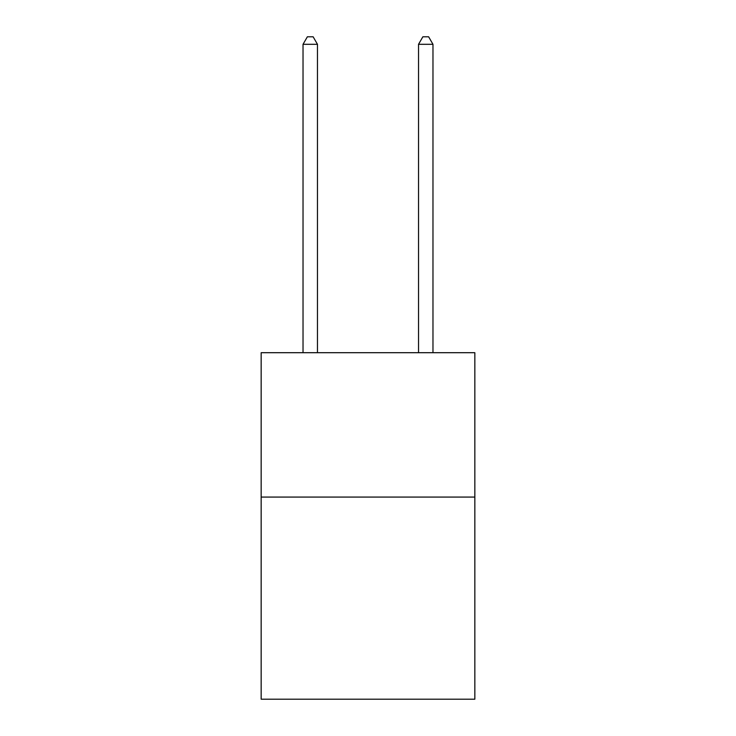 <?xml version="1.0" encoding="UTF-8"?>
<svg xmlns="http://www.w3.org/2000/svg" width="736" height="736" viewBox="0 0 736 736"><rect width="100%" height="100%" fill="white"/><g stroke="black" fill="none" stroke-linecap="round" stroke-linejoin="round"><path stroke-width="1.1" d="M474.84 497.076L474.84 699.2L261.16 699.2L261.16 352.7L474.84 352.7L474.84 497.076L261.16 497.076M317.464 352.7L317.464 44.307L303.03 44.307L303.03 352.7M303.03 44.307L307.363 36.8L313.14 36.8L317.464 44.307M432.97 352.7L432.97 44.307L418.536 44.307L418.536 352.7M418.536 44.307L422.86 36.8L428.637 36.8L432.97 44.307"/></g></svg>
